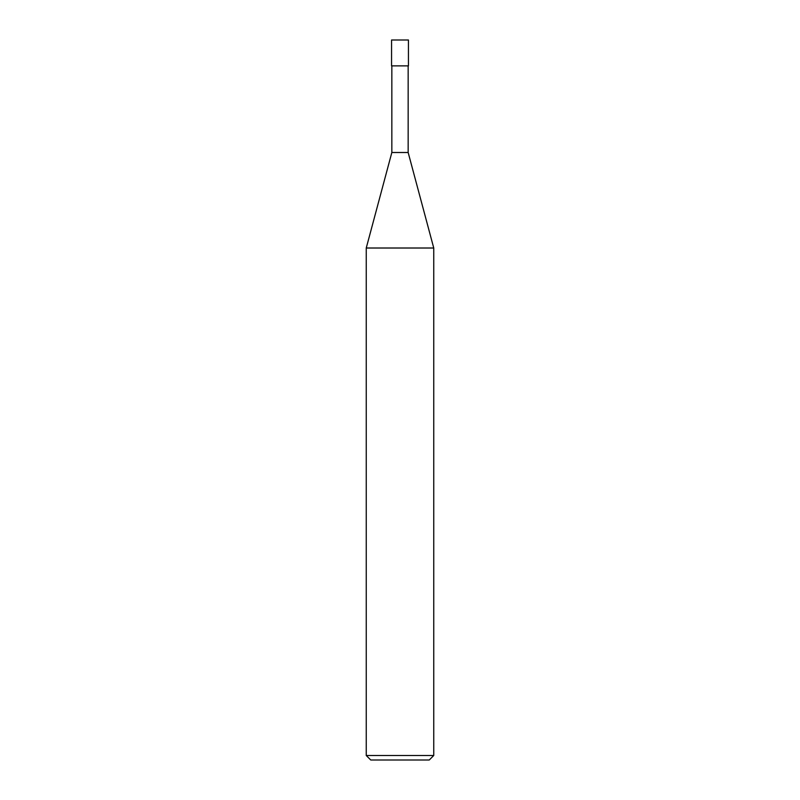 <?xml version="1.0" encoding="UTF-8"?>
<svg xmlns="http://www.w3.org/2000/svg" width="800" height="800" viewBox="0 0 800 800"><rect width="100%" height="100%" fill="white"/><g stroke="black" fill="none" stroke-linecap="round" stroke-linejoin="round"><path stroke-width="0.6" stroke-dasharray="4 3" d="M366.25 755.5L433.75 755.5M429.25 760L370.75 760M433.75 248.01L366.25 248.01M391.84 152.5L408.16 152.5L391.84 152.5M408.16 65.87L391.84 65.87L408.16 65.87M391.56 65.87L408.44 65.87M408.44 40L391.56 40"/><path stroke-width="1.2" d="M366.25 755.5L370.75 760L429.25 760L433.75 755.5L433.75 248.01L366.25 248.01L366.25 755.5L433.75 755.5M366.25 248.01L391.84 152.5L391.84 65.87M408.16 65.87L408.16 152.5L433.75 248.01M408.16 152.5L391.84 152.5L408.16 152.5M408.44 65.87L408.44 40L391.56 40L391.56 65.87L408.44 65.87"/></g></svg>
